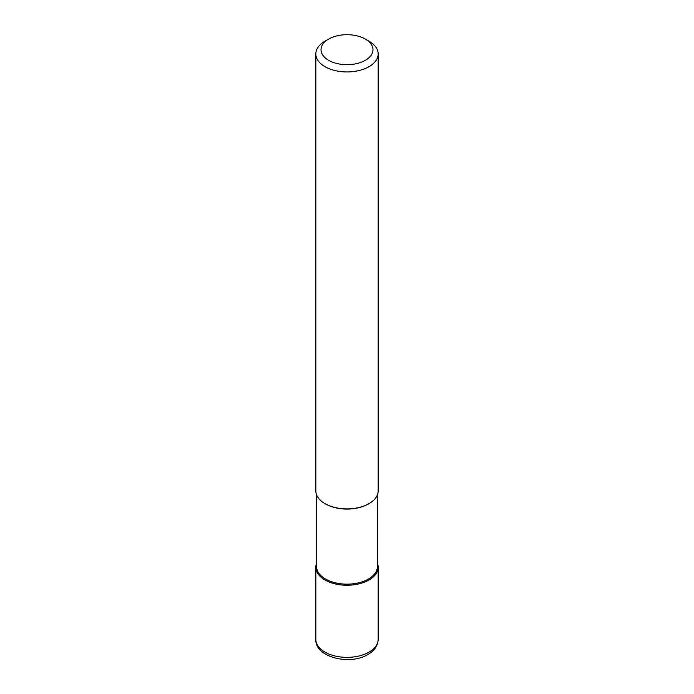 <?xml version="1.0" encoding="UTF-8"?>
<svg xmlns="http://www.w3.org/2000/svg" width="694" height="694" viewBox="0 0 694 694"><rect width="100%" height="100%" fill="white"/><g stroke="black" fill="none" stroke-linecap="round" stroke-linejoin="round"><path stroke-width="1.04" d="M369.043 579.976A31.178 18.001 180 0 1 335.072 583.88A31.178 18.001 180 0 1 315.822 567.25A31.178 18.001 180 0 1 316.603 563.25A31.178 18.001 0 0 0 331.923 583.003A31.178 18.001 0 0 0 369.043 579.976A31.178 18.001 0 0 0 377.397 563.25A31.178 18.001 180 0 1 378.178 567.25A31.178 18.001 180 0 1 369.043 579.976M316.603 494.891L316.603 566.616A30.397 17.55 0 0 0 335.367 582.83A30.397 17.55 0 0 0 368.488 579.022A30.397 17.55 0 0 0 377.397 566.616L377.397 494.891M365.374 39.09A25.982 14.999 180 0 1 365.374 60.3A25.982 14.999 180 0 1 328.635 60.3A25.982 14.999 180 0 1 328.626 39.09A25.982 14.999 180 0 1 365.374 39.09L369.043 41.215A31.178 18.001 180 0 1 378.178 53.941L378.178 490.892A31.178 18.001 0 0 1 369.043 503.618L368.497 503.939A30.397 17.55 180 0 1 368.488 503.939A30.397 17.55 180 0 1 325.503 503.939L324.957 503.618A31.178 18.001 0 0 0 369.043 503.618L368.488 503.939M378.178 53.941A31.178 18.001 180 0 1 369.043 66.667A31.178 18.001 180 0 1 335.072 70.571A31.178 18.001 180 0 1 315.822 53.941L315.822 490.892A31.178 18.001 0 0 0 324.957 503.618M315.822 53.941A31.178 18.001 180 0 1 324.957 41.215L328.626 39.09L324.957 41.215M315.822 639.374A31.178 18.001 0 0 0 335.072 655.995A31.178 18.001 0 0 0 369.043 652.1A31.178 18.001 0 0 0 378.178 639.374C377.935 645.594 374.534 650.625 367.967 654.477C349.871 665.72 314.868 657.253 315.822 639.374L315.822 567.25M378.178 567.25L378.178 639.374"/></g></svg>
